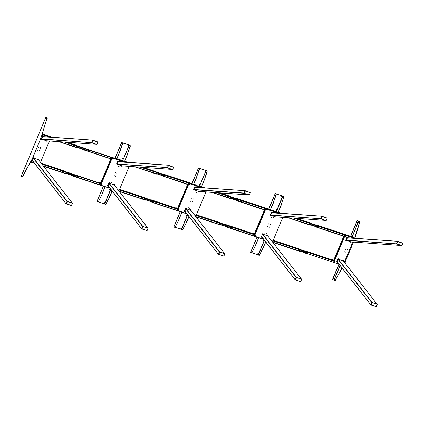 <?xml version="1.0" encoding="UTF-8"?>
<svg xmlns="http://www.w3.org/2000/svg" width="424" height="424" viewBox="0 0 424 424"><rect width="100%" height="100%" fill="white"/><g stroke="black" fill="none" stroke-linecap="round" stroke-linejoin="round"><path stroke-width="0.64" d="M353.87 238.203A0.562 0.429 119.1 0 0 353.287 238.161M345.406 236.491A0.562 0.429 119.1 0 0 345.836 235.463A0.562 0.429 119.1 0 0 345.406 236.491M345.359 236.184L345.602 235.612L345.359 236.184M345.481 235.612A0.355 0.276 -60.9 0 1 345.263 236.104L345.544 235.601M347.208 249.508L346.927 250.012M347.267 249.519L346.996 250.081L347.267 249.519M346.042 252.291L345.761 252.794M346.101 252.301L345.862 252.874L346.101 252.301M345.502 248.946L345.221 249.45M345.56 248.957L345.322 249.529L345.56 248.957M344.341 251.724L344.06 252.232M344.399 251.734L344.129 252.296L344.399 251.734M334.457 262.673A0.562 0.429 119.1 0 0 334.886 261.64A0.562 0.429 119.1 0 0 334.457 262.673M334.409 262.366L334.684 261.804L334.409 262.366M334.308 262.286L334.589 261.783A0.355 0.276 -60.9 0 1 334.282 262.223M339.142 264.29L333.545 262.18L344.839 235.182L353.945 238.023L352.153 236.778M333.545 262.18L333.842 262.345L345.136 235.352L344.839 235.182M345.035 235.066L353.945 238.023M352.773 242.056L344.33 262.239M344.171 236.778L342.629 235.919L344.32 236.428L316.861 227.312L317.528 225.669L315.583 224.9M334.08 260.511L332.612 260.023L332.723 259.758M333.794 260.045L332.67 259.727L334.213 260.585M344.118 236.762L343.61 236.581L333.73 260.204L334.165 260.548L344.118 236.762M346.44 240.095L396.509 243.858L397.574 241.304L402.615 243.169M347.367 237.88L346.795 237.631L346.556 238.203L347.129 238.452L347.367 237.88L397.574 241.304M351.21 241.945L401.327 245.501L351.183 241.94L346.376 240.35M346.869 238.341L346.371 239.539M347.272 237.737L397.521 241.298M371.132 305.01L370.905 304.708L371.795 302.582L370.926 305.015L337.35 261.831M376.104 306.541L370.926 305.015M372.108 302.741L371.249 304.973L376.152 306.679L377.169 304.225L372.208 302.683M338.977 259.467L343.037 260.813M337.149 261.576L370.852 304.92M337.329 261.152L337.827 259.954M348.009 237.785L347.489 237.212L347.569 237.753M346.387 240.223L346.631 239.65L346.053 239.401L345.814 239.973A0.625 0.482 -60.9 0 0 346.032 240.7L346.911 240.578L345.814 239.973M351.432 242.078L350.553 242.199L351.432 242.078M337.345 261.836L337.589 261.264L337.011 261.014L336.773 261.587L337.345 261.836M337.393 262.053L336.99 262.313L337.626 262.35M338.527 259.371L338.988 259.525L338.909 258.979L338.447 258.826A0.625 0.482 -60.9 0 0 337.753 259.244L337.509 259.817L338.087 260.066L338.447 258.826M343.429 260.479L342.968 260.325L343.048 260.871L343.504 261.025L343.429 260.479M396.721 243.97L401.692 245.623L402.774 243.371L402.514 243.053L402.789 243.387L401.692 245.623L402.71 243.164L397.733 241.516L396.758 243.811M401.692 245.623L396.641 243.763L401.767 245.565M346.371 240.302L396.689 243.959L396.445 243.652L397.532 241.404L402.514 243.053M396.641 243.763L397.648 241.685M371.795 302.582L372.192 302.572L371.795 302.582L338.278 259.615M371.217 304.867L371.991 302.694M370.947 304.909L376.152 306.679L377.185 304.337M273.411 217.607L273.215 218.01L273.411 217.607M266.738 233.56L266.542 233.963L266.738 233.56M254.888 235.977L255.126 235.405L254.888 235.977M254.787 235.903L255.068 235.399A0.355 0.276 -60.9 0 1 254.76 235.845M254.93 236.285A0.562 0.429 119.1 0 0 255.365 235.256A0.562 0.429 119.1 0 0 254.93 236.285M267.767 226.321L267.486 226.824M267.825 226.331L267.586 226.904L267.825 226.331M268.927 223.538L268.646 224.042M268.986 223.549L268.747 224.121L268.986 223.549M269.468 226.882L269.187 227.391M269.526 226.893L269.256 227.455L269.526 226.893M270.634 224.105L270.353 224.609M270.692 224.116L270.448 224.688L270.692 224.116M272.171 241.558L272.192 241.076L271.869 241.171M272.06 241.415L272.097 241.049M272.388 241.834A0.562 0.429 119.1 0 0 272.394 240.906A0.562 0.429 119.1 0 0 271.848 241.139M265.837 209.801L266.076 209.228L265.837 209.801M265.965 209.223A0.355 0.276 -60.9 0 1 265.737 209.716L266.018 209.218M265.88 210.108A0.562 0.429 119.1 0 0 266.314 209.074A0.562 0.429 119.1 0 0 265.88 210.108M262.679 238.097A0.562 0.429 119.1 0 0 263.219 238.792M262.7 238.124L263.002 238.516M273.74 212.716A0.562 0.429 119.1 0 0 274.174 211.687A0.562 0.429 119.1 0 0 273.74 212.716M273.697 212.408L273.936 211.836L273.697 212.408M275.589 212.928A0.562 0.429 119.1 0 0 274.98 212.302A0.562 0.429 119.1 0 0 274.816 212.875M275.006 212.843L275.25 212.27L275.006 212.843M254.511 236.147L254.22 235.771L265.445 208.937L279.061 213.177M254.22 235.771L254.517 235.935L265.742 209.101L265.445 208.937M263.548 239.21L254.315 236.078M282.797 217.374L272.5 241.977M273.597 212.334L273.877 211.825M274.911 212.769L275.187 212.26M271.535 217.454L271.71 217.046L271.535 217.454M264.862 233.407L265.037 232.999L264.862 233.407M265.742 208.756L278.806 213.161M266.044 208.921L265.742 209.101M254.517 235.935L254.612 236.248M263.272 209.583L264.815 210.442L264.963 210.087L237.361 200.923M253.17 233.735L254.713 234.589L254.851 234.265L253.308 233.407L253.192 233.682M253.308 233.407L254.432 233.725M254.368 233.873L264.338 210.193L264.772 210.537L254.893 234.165L254.368 233.873M270.846 215.016L320.915 218.779L321.98 216.224L327.021 218.09M321.959 216.219L271.201 212.551L270.963 213.124L271.535 213.367L271.779 212.795L321.98 216.224M325.717 220.416L275.589 216.86L270.788 215.265M271.275 213.256L270.777 214.454M295.311 279.628L296.201 277.503L295.332 279.935L261.756 236.751L261.995 236.184L261.417 235.935L261.179 236.507A0.625 0.482 -60.9 0 0 261.396 237.233L261.804 236.974M300.51 281.462L295.332 279.935M296.514 277.662L295.57 279.946L300.632 281.547L301.575 279.146L296.615 277.603M263.384 234.387L267.311 235.691M261.735 236.073L262.233 234.875M262.933 234.292L263.394 234.446L263.315 233.9L262.859 233.746A0.625 0.482 -60.9 0 0 262.159 234.165L261.921 234.737L262.493 234.986L262.859 233.746M267.454 235.792L267.91 235.945L267.836 235.399L267.374 235.246L267.454 235.792L267.374 235.246M261.772 236.937L261.179 236.507M270.798 215.143L271.037 214.565L270.459 214.321L270.221 214.894A0.625 0.482 -60.9 0 0 270.438 215.62L271.318 215.498L270.221 214.894M271.975 212.673L271.901 212.127A0.625 0.482 -60.9 0 0 271.201 212.551M275.245 216.786L274.959 217.12L275.245 216.786M274.959 217.12L275.839 216.998L275.377 216.85M327.169 218.286L326.92 217.973L327.196 218.307L326.098 220.544L321.122 218.89L326.093 220.538L327.18 218.291M320.899 218.768L326.093 220.538M321.079 218.869L320.851 218.572L321.742 216.441L322.155 216.542L321.164 218.731M327.132 218.196L322.055 216.606M322.155 216.542L326.92 217.973M296.201 277.503L296.599 277.492L296.201 277.503L262.684 234.536M301.634 279.363L300.568 281.605M178.091 210.479L178.329 209.907L178.091 210.479M177.99 210.405L178.271 209.901M178.133 210.786A0.562 0.429 119.1 0 0 178.562 209.758A0.562 0.429 119.1 0 0 178.133 210.786M185.882 212.594A0.562 0.429 119.1 0 0 186.422 213.293M185.903 212.625L186.205 213.012M196.943 187.217A0.562 0.429 119.1 0 0 197.377 186.189A0.562 0.429 119.1 0 0 196.943 187.217M196.9 186.91L197.139 186.337L196.9 186.91M190.97 200.822L190.689 201.326M191.028 200.833L190.784 201.405L191.028 200.833M192.13 198.04L191.849 198.543M192.189 198.05L191.95 198.623L192.189 198.05M192.671 201.384L192.39 201.893M192.729 201.395L192.459 201.957L192.729 201.395M193.832 198.607L193.551 199.11M193.895 198.618L193.651 199.19L193.895 198.618M198.792 187.429A0.562 0.429 119.1 0 0 198.183 186.798A0.562 0.429 119.1 0 0 198.019 187.376M198.209 187.344L198.448 186.772L198.209 187.344M195.591 216.335A0.562 0.429 119.1 0 0 195.597 215.408A0.562 0.429 119.1 0 0 195.051 215.641M195.374 216.06L195.39 215.578L195.072 215.673M195.263 215.917L195.3 215.551M189.083 184.61A0.562 0.429 119.1 0 0 189.517 183.576A0.562 0.429 119.1 0 0 189.083 184.61M189.04 184.302L189.279 183.73L189.04 184.302M188.94 184.223L189.221 183.719M195.697 216.478L206 191.876M186.751 213.712L177.72 210.437L188.945 183.603L188.648 183.438L202.264 187.678M177.762 210.717L177.423 210.272L188.648 183.438M188.945 183.258L189.242 183.422L188.945 183.603M189.242 183.422L202.01 187.657M196.445 192.523L196.614 192.109L196.445 192.523M194.738 191.955L194.907 191.547L194.738 191.955M189.767 208.47L189.941 208.062L189.767 208.47M188.065 207.908L188.235 207.5L188.065 207.908M196.8 186.83L197.081 186.327M198.109 187.27L198.39 186.761M186.475 184.085L188.018 184.944L188.166 184.588L163.282 176.326M176.373 208.237L177.916 209.09L178.054 208.767L176.511 207.908L176.395 208.184M176.511 207.908L177.635 208.226M177.571 208.375L187.541 184.694L187.975 185.039L178.096 208.666L177.571 208.375M248.92 194.918L199.042 191.5L193.81 189.708L244.113 193.28L245.183 190.726L250.224 192.591M194.976 187.297L194.404 187.053L194.166 187.625L194.738 187.869L194.976 187.297L245.183 190.726M193.752 189.496L194.521 190L193.641 190.122L194.521 190M194.478 187.758L193.98 188.956L194.24 189.067L193.662 188.823L193.423 189.396L194.001 189.639L194.24 189.067M194.881 187.159L245.13 190.721M219.717 252.163L218.858 254.395L218.514 254.13L219.404 252.004L218.535 254.437L184.959 211.253L185.198 210.686L184.62 210.437L184.382 211.009L184.959 211.258M223.713 255.964L218.535 254.437M190.927 210.383L224.582 253.536L219.6 251.883L224.614 253.557L190.954 210.394M185.887 209.037L219.399 252.01L224.799 253.653L219.818 252.105M186.131 208.735L185.712 208.82M186.587 208.889L190.646 210.235M190.927 210.521L190.344 210.134L190.657 210.293L190.577 209.748L191.038 209.901L191.113 210.447L190.657 210.293M184.758 210.993L218.461 254.342M184.938 210.574L185.436 209.377L185.696 209.488L185.124 209.239L185.362 208.666L185.935 208.915L185.696 209.488M186.592 208.931L186.518 208.401L186.057 208.248L186.136 208.793L186.597 208.947M186.412 208.831L186.136 208.793M185.007 211.475L184.599 211.735L185.235 211.772M195.618 187.207L195.104 186.629L195.178 187.175M198.58 191.351L198.162 191.622L198.618 191.77L199.042 191.5M249.508 194.934L244.314 193.392L249.301 195.045L250.377 192.803M244.282 193.371L249.376 194.987M244.054 193.074L244.945 190.943L245.358 191.044L244.367 193.233M250.335 192.697L245.258 191.102M245.358 191.044L250.123 192.475M218.514 254.13L223.761 256.101L224.794 253.753M218.826 254.289L219.6 251.883L185.887 208.656M263.081 240.97L263.362 240.461M263.415 240.472L263.177 241.044L263.415 240.472M265.769 242.062L263.262 247.526L265.625 241.871M263.458 247.589L259.605 254.771A0.89 0.562 108.4 0 1 258.804 255.227L258.168 254.893L264.316 240.196M258.969 255.269L259 255.29A0.89 0.562 -71.6 0 0 259.801 254.84M263.262 247.526L259.605 254.771M252.137 252.296L255.794 245.046L252.137 252.296A0.89 0.562 108.4 0 1 251.4 252.773A0.89 0.562 108.4 0 1 251.337 252.746L251.268 252.725M256.96 237.17L250.6 252.365L251.141 252.683A0.89 0.562 -71.6 0 0 251.204 252.709A0.89 0.562 -71.6 0 0 251.941 252.227M255.598 244.982L258.465 238.124A0.445 0.281 -71.6 0 0 258.476 237.673M255.794 245.046L258.465 238.124M258.672 237.737A0.445 0.281 108.4 0 1 258.661 238.193M251.708 252.746L258.168 254.893M257.94 253.557L257.702 254.13L257.94 253.557M257.607 254.061L257.887 253.552M276.421 209.382L276.151 209.944L276.421 209.382M283.635 197.33L280.99 205.142L283.635 197.33A0.89 0.562 -71.6 0 0 283.444 196.323L275.78 193.779A0.89 0.562 108.4 0 1 275.971 194.786L276.167 194.849A0.89 0.562 -71.6 0 0 275.976 193.847M283.831 197.393A0.89 0.562 108.4 0 0 283.64 196.392L275.78 193.779M281.186 205.205L278.319 212.058A0.445 0.281 108.4 0 1 277.9 212.329L277.821 212.286M280.99 205.142L278.319 212.058M278.123 211.995A0.445 0.281 -71.6 0 1 277.704 212.265L276.485 211.587L282.978 196.063M268.843 209L270.04 209.721A0.445 0.281 108.4 0 0 270.459 209.451L273.326 202.598L275.971 194.786M273.326 202.598L276.167 194.849M273.522 202.661L270.459 209.451M270.655 209.514A0.445 0.281 -71.6 0 1 270.236 209.79L270.157 209.742M276.31 211.512L282.66 195.909M281.658 196.869L281.896 196.296L281.658 196.869M276.369 209.371L276.082 209.88M281.843 196.286L281.557 196.794M306.859 253.271A0.445 0.345 -60.9 0 1 307.294 252.497M305.375 252.889L306.08 253.181L306.557 252.036L305.121 251.135M330.879 259.626L331.372 259.79M330.895 259.636L331.388 259.795L330.895 259.636M304.48 252.593L305.948 253.409L306.658 252.095L304.925 250.823L304.665 250.997M310.135 254.358A0.445 0.345 -60.9 0 1 310.522 253.563A0.445 0.345 -60.9 0 1 310.183 254.384A0.445 0.345 -60.9 0 1 310.527 253.563M306.96 253.165L307.225 252.619L306.96 253.165M307.066 252.609L306.838 253.022M307.252 252.476A0.445 0.345 -60.9 0 1 306.907 253.292A0.445 0.345 -60.9 0 1 307.252 252.476M310.469 253.695L310.236 254.252L310.469 253.695M342.359 233.783L341.564 233.412L342.359 233.783M321.053 228.266A0.445 0.345 -60.9 0 1 321.487 227.487M317.777 227.174A0.445 0.345 -60.9 0 1 318.212 226.4M315.398 226.496L316.845 227.301M351.257 236.608L351.856 236.937L351.257 236.608M345.692 234.758L346.286 235.092L345.692 234.758M317.603 225.881L315.769 224.89L316.664 225.186M345.581 234.785L346.366 235.044M351.146 236.634L351.931 236.894M318.154 226.374A0.445 0.345 -60.9 0 1 317.825 227.2A0.445 0.345 -60.9 0 1 318.164 226.379M321.392 227.455L321.408 227.46A0.445 0.345 -60.9 0 1 321.101 228.287A0.445 0.345 -60.9 0 1 321.44 227.465M317.581 225.976L316.998 227.084L344.41 236.205M317.878 227.068L318.143 226.522L317.878 227.068M317.984 226.511L317.751 226.925M316.293 226.798L317.072 227.19M321.387 227.598L321.154 228.154L321.387 227.598M309.25 222.542L310.978 223.496L310.315 225.139L288.055 217.751L310.315 225.139M275.208 212.265A0.355 0.276 -60.9 0 1 274.975 212.827M306.642 223.48A0.445 0.345 -60.9 0 1 307.077 222.701M309.918 224.566A0.445 0.345 -60.9 0 1 310.347 223.787L310.341 223.787M272.828 210.484L274.683 211.724M275.653 211.581L274.869 211.316L275.653 211.581M280.99 213.314L280.693 213.293M276.819 211.772L272.918 210.479L276.83 211.777M296.662 218.36L309.287 222.552L296.652 218.36M310.251 223.904L310.018 224.46L310.251 223.904M309.965 224.588A0.445 0.345 -60.9 0 1 310.304 223.771A0.445 0.345 -60.9 0 1 309.965 224.588M310.124 223.904L309.891 224.317M306.976 222.817L306.711 223.358L306.976 222.817M307.029 222.685A0.445 0.345 -60.9 0 1 306.69 223.501A0.445 0.345 -60.9 0 1 307.029 222.685M306.849 222.817L306.616 223.231M298.364 248.665L273.199 240.313L298.348 248.655L300.054 249.609L299.392 251.252L272.865 242.443L299.392 251.252M263.219 239.104L262.864 239.094M295.719 249.593A0.445 0.345 -60.9 0 1 296.153 248.814M298.994 250.679A0.445 0.345 -60.9 0 1 299.424 249.9M273.65 240.609L274.021 240.816L273.65 240.609M299.328 250.017L299.095 250.573L299.328 250.017M299.042 250.701A0.445 0.345 -60.9 0 1 299.381 249.884A0.445 0.345 -60.9 0 1 299.042 250.701M299.201 250.017L298.968 250.43M296.053 248.93L295.788 249.471L296.053 248.93M296.106 248.798A0.445 0.345 -60.9 0 1 295.767 249.614A0.445 0.345 -60.9 0 1 296.106 248.798M295.925 248.93L295.692 249.344M227.333 226.898A0.445 0.345 -60.9 0 1 227.768 226.119M225.849 226.517L226.554 226.808L227.015 225.552L225.25 224.656M251.368 233.258L251.861 233.423L251.368 233.258M224.953 226.22L226.421 227.031L227.132 225.716L225.398 224.444L225.139 224.619M230.608 227.985A0.445 0.345 -60.9 0 1 230.995 227.184A0.445 0.345 -60.9 0 1 230.656 228.006A0.445 0.345 -60.9 0 1 231.001 227.19M226.437 227.036L262.954 239.014M227.439 226.787L227.667 226.231L227.439 226.787M227.54 226.231L227.312 226.644M227.725 226.098A0.445 0.345 -60.9 0 1 227.381 226.919A0.445 0.345 -60.9 0 1 227.725 226.098M230.709 227.874L230.942 227.317L230.709 227.874M230.815 227.317L230.587 227.73M262.838 207.394L262.048 207.018L262.838 207.394M273.825 211.836A0.355 0.276 -60.9 0 1 273.597 212.329M241.532 201.872A0.445 0.345 -60.9 0 1 241.966 201.093M236.772 200.404L237.477 200.695L237.938 199.439L236.518 198.644M271.742 210.214L272.335 210.543L271.742 210.214M266.171 208.364L266.77 208.698L266.171 208.364M274.423 211.634L272.637 210.389M235.877 200.107L237.345 200.918L238.055 199.603L236.322 198.331L236.062 198.506M273.893 211.83A0.355 0.276 -60.9 0 1 273.66 212.392M238.256 200.785A0.445 0.345 -60.9 0 1 238.643 199.985M266.06 208.391L266.844 208.65M271.63 210.24L272.415 210.5M238.362 200.674L238.59 200.117L238.362 200.674M238.463 200.117L238.235 200.531M238.648 199.985A0.445 0.345 -60.9 0 1 238.304 200.806A0.445 0.345 -60.9 0 1 238.648 199.985M241.632 201.76L241.866 201.204L241.632 201.76M241.738 201.204L241.51 201.617M241.579 201.893A0.445 0.345 -60.9 0 1 241.924 201.077A0.445 0.345 -60.9 0 1 241.579 201.893M313.59 225.43L313.734 225.091L313.59 225.43M302.672 251.527L302.821 251.183L302.672 251.527M234.175 198.692L234.011 198.989M234.218 198.697L234.069 199.042L234.218 198.697M223.252 224.805L223.088 225.102M223.294 224.81L223.146 225.155L223.294 224.81M357.225 222.224L356.939 222.733M356.929 222.446L357.31 222.25L357.384 222.6L357.008 222.796L356.929 222.446M333.953 277.853L333.672 278.367M333.656 278.075L334.038 277.879L334.117 278.229L333.736 278.425L333.656 278.075M340.08 265.493L333.99 280.047L334.616 280.386A0.89 0.562 -71.6 0 0 334.679 280.412A0.89 0.562 -71.6 0 0 335.395 279.967L342.115 268.106M344.919 262.986L344.813 262.758A4.452 2.814 -71.6 0 0 345.115 262.122L353.393 242.327A4.452 2.814 -71.6 0 0 353.484 242.109M335.395 279.967L341.983 267.931M335.591 280.036A0.89 0.562 108.4 0 1 334.875 280.476A0.89 0.562 108.4 0 1 334.812 280.45L334.743 280.423M354.665 238.256L359.462 222.441A0.89 0.562 -71.6 0 0 359.255 221.482L358.63 221.148L352.095 236.756M359.255 221.482L359.451 221.545A0.89 0.562 108.4 0 1 359.658 222.505L359.462 222.441M345.115 262.122L353.393 242.327M354.877 238.272L359.658 222.505M353.701 242.125A4.452 2.814 108.4 0 1 353.595 242.396M345.311 262.186A4.452 2.814 108.4 0 1 345.009 262.822M359.451 221.545L357.808 220.872A0.71 0.546 119.1 0 0 357.013 221.355L356.865 221.27A0.71 0.546 -60.9 0 1 357.66 220.793M333.031 279.697L333.02 279.692A0.71 0.546 -60.9 0 1 332.771 278.865L338.85 264.332M332.771 278.865L332.92 278.95A0.71 0.546 119.1 0 0 333.169 279.776L333.99 280.047M332.92 278.95L339.014 264.385M344.097 252.227L344.304 251.729M345.263 249.445L345.47 248.946M350.754 236.311L357.013 221.355M350.595 236.258L356.865 221.27M352.09 234.499L351.809 235.007M339.089 265.583L338.803 266.092M351.793 234.716L352.254 234.869L351.793 234.716M339.248 265.954L338.792 265.806L339.248 265.954M357.808 220.872L358.63 221.148M218.111 223.204L217.994 223.49L218.111 223.204M186.422 213.606L186.067 213.595M218.811 222.25L220.538 223.204L219.876 224.853L196.063 216.945L219.876 224.853M216.584 222.393A0.445 0.345 -60.9 0 1 216.245 223.209A0.445 0.345 -60.9 0 1 216.584 222.393M219.478 224.28A0.445 0.345 -60.9 0 1 219.908 223.501M218.832 222.256L196.402 214.814L218.832 222.256M219.812 223.612L219.547 224.158L219.812 223.612M219.526 224.301A0.445 0.345 -60.9 0 1 219.865 223.485A0.445 0.345 -60.9 0 1 219.526 224.301M219.447 223.925L219.595 223.66M216.537 222.526L216.272 223.072L216.537 222.526M216.32 222.573L216.171 222.839M230.736 197.499L230.471 198.045L230.736 197.499M230.449 198.188A0.445 0.345 -60.9 0 1 230.788 197.372A0.445 0.345 -60.9 0 1 230.449 198.188M230.37 197.812L230.518 197.547M227.46 196.413L227.195 196.959L227.46 196.413M227.243 196.46L227.094 196.725M198.072 185.818L198.957 186.157L198.072 185.818M229.034 197.091L228.918 197.377L229.034 197.091M204.193 187.816L203.896 187.795M196.031 184.986L197.886 186.226M229.734 196.137L231.462 197.091L230.799 198.739L211.258 192.252L230.799 198.739M198.406 186.767A0.355 0.276 -60.9 0 1 198.172 187.328M227.508 196.28A0.445 0.345 -60.9 0 1 227.169 197.096A0.445 0.345 -60.9 0 1 227.508 196.28M230.402 198.167A0.445 0.345 -60.9 0 1 230.831 197.388M202.646 187.334L202.306 187.222M180.831 228.573L181.117 228.064M181.17 228.075L180.931 228.647L181.17 228.075M175.366 226.808L179.018 219.558L175.366 226.808A0.89 0.562 108.4 0 1 174.63 227.291A0.89 0.562 108.4 0 1 174.566 227.264L174.497 227.238M180.189 211.677L173.829 226.882L174.37 227.195A0.89 0.562 -71.6 0 0 174.428 227.227A0.89 0.562 -71.6 0 0 175.17 226.745M178.822 219.494L181.689 212.641A0.445 0.281 -71.6 0 0 181.7 212.18M179.018 219.558L181.689 212.641M181.896 212.244A0.445 0.281 108.4 0 1 181.891 212.705M182.829 229.289L186.682 222.102L182.829 229.289A0.89 0.562 108.4 0 1 182.092 229.766A0.89 0.562 108.4 0 1 182.034 229.739L181.393 229.405L187.535 214.719M186.486 222.038L188.844 216.399M186.682 222.102L188.993 216.584M182.161 229.782L182.23 229.808A0.89 0.562 -71.6 0 0 182.293 229.834A0.89 0.562 -71.6 0 0 183.03 229.352M174.937 227.264L181.393 229.405M186.645 214.984L186.406 215.556L186.645 214.984M186.306 215.482L186.592 214.973M205.121 170.808L204.85 171.37L205.121 170.808M199.508 186.104L206.207 170.581L206.87 170.904A0.89 0.562 108.4 0 1 207.06 171.906L206.859 171.842A0.89 0.562 -71.6 0 0 206.674 170.84M206.859 171.842L204.416 179.723L207.06 171.906M198.724 168.137L206.403 170.644L199.01 168.296A0.89 0.562 108.4 0 1 199.195 169.298L199.397 169.367A0.89 0.562 -71.6 0 0 199.206 168.36L199.01 168.296M204.416 179.723L201.548 186.576A0.445 0.281 108.4 0 1 201.124 186.846L201.045 186.804M206.387 170.681L206.87 170.904M204.22 179.654L201.548 186.576M201.352 186.512A0.445 0.281 -71.6 0 1 200.928 186.783L199.715 186.104M192.067 183.518L193.264 184.239A0.445 0.281 108.4 0 0 193.689 183.968L196.556 177.11L199.195 169.298M196.556 177.11L199.397 169.367M196.752 177.179L193.689 183.968M193.885 184.032A0.445 0.281 -71.6 0 1 193.461 184.302L193.381 184.26M192.051 183.56L198.543 168.037L199.206 168.36M199.407 184.472L199.646 183.899L199.407 184.472M205.073 170.798L204.787 171.307M199.593 183.889L199.312 184.398M121.688 161.836L121.826 161.507L121.54 161.756M121.958 161.931A0.503 0.387 119.1 0 0 121.412 161.353A0.503 0.387 119.1 0 0 121.28 161.883M120.231 161.348L120.517 161.072L120.231 161.348M120.564 160.744A0.503 0.387 119.1 0 0 120.178 161.671A0.503 0.387 119.1 0 0 120.564 160.744M112.503 158.412L112.519 158.788L112.503 158.412M112.705 158.136A0.503 0.387 119.1 0 0 112.318 159.064A0.503 0.387 119.1 0 0 112.705 158.136M118.773 190.811A0.503 0.387 119.1 0 0 118.784 189.968A0.503 0.387 119.1 0 0 118.285 190.191M118.439 190.387L118.736 190.291L118.614 190.609M109.116 187.143A0.503 0.387 119.1 0 0 109.604 187.763M101.569 184.97L101.707 184.641L101.416 184.891M101.755 184.318A0.503 0.387 119.1 0 0 101.368 185.246A0.503 0.387 119.1 0 0 101.755 184.318M30.793 161.512A0.503 0.387 119.1 0 0 31.577 161.56A0.503 0.387 119.1 0 0 31.042 161.051M31.355 161.3L31.063 161.576L31.355 161.3M41.743 135.426A0.503 0.387 119.1 0 0 42.532 135.383A0.503 0.387 119.1 0 0 41.875 134.986M42.305 135.124L42.013 135.399L42.305 135.124M117.994 166.187L118.28 166.436L117.994 166.187M111.56 182.076L111.395 182.474L111.56 182.076M111.369 182.49L111.56 182.039L111.369 182.49M46.624 118.609A0.89 0.562 -71.6 0 0 46.417 117.649L46.614 117.718A0.89 0.562 108.4 0 1 46.82 118.678L40.995 137.89A4.452 2.814 108.4 0 1 40.757 138.563L32.478 158.353A4.452 2.814 108.4 0 1 32.171 158.995L22.753 176.204A0.89 0.562 108.4 0 1 22.037 176.644A0.89 0.562 108.4 0 1 21.974 176.617L21.905 176.596M46.82 118.678L40.995 137.89M46.115 117.437L46.614 117.718M46.788 117.612A0.71 0.546 -60.9 0 1 46.931 117.692L45.84 117.316L21.269 176.267L21.778 176.554A0.89 0.562 -71.6 0 0 21.841 176.58A0.89 0.562 -71.6 0 0 22.557 176.14L22.753 176.204M40.757 138.563L32.478 158.353M32.171 158.995L22.557 176.14M31.975 158.926A4.452 2.814 -71.6 0 0 32.277 158.29M40.561 138.5A4.452 2.814 -71.6 0 0 40.799 137.821M45.903 117.363L46.417 117.649M46.015 121.322L47.186 118.524A0.71 0.546 119.1 0 0 46.937 117.697L46.089 117.464M22.355 176.612A0.71 0.546 119.1 0 0 23.097 176.119L24.051 173.835M159.996 174.434L160.139 174.089L159.996 174.434M160.102 174.084L159.933 174.386M149.073 200.547L149.216 200.202L149.073 200.547M149.179 200.197L149.01 200.499M80.613 147.716L80.47 148.061L80.613 147.716M69.695 173.814L69.552 174.153L69.695 173.814M145.395 199.683A0.445 0.345 -60.9 0 1 145.782 198.883L145.777 198.883A0.445 0.345 -60.9 0 1 145.829 198.904M109.625 188.108L109.27 188.092M144.769 197.669L119.605 189.316L144.754 197.658L146.46 198.607L145.792 200.255L119.266 191.447M142.125 198.596A0.445 0.345 -60.9 0 1 142.554 197.817M120.056 189.613L120.427 189.82L120.056 189.613M145.734 199.02L145.469 199.561L145.734 199.02M145.448 199.704A0.445 0.345 -60.9 0 1 145.787 198.888A0.445 0.345 -60.9 0 1 145.448 199.704M145.607 199.02L145.374 199.434M142.459 197.929L142.194 198.474L142.459 197.929M142.512 197.801A0.445 0.345 -60.9 0 1 142.173 198.618A0.445 0.345 -60.9 0 1 142.512 197.801M142.332 197.934L142.098 198.347M121.275 160.32L122.16 160.659L121.275 160.32M127.396 162.318L127.099 162.297M153.048 172.483A0.445 0.345 -60.9 0 1 153.43 171.683L153.424 171.683A0.445 0.345 -60.9 0 1 153.477 171.704M156.318 173.57A0.445 0.345 -60.9 0 1 156.705 172.769L156.7 172.769A0.445 0.345 -60.9 0 1 156.753 172.791M155.656 171.545L157.383 172.494L156.716 174.142L134.461 166.754L156.716 174.142M119.229 159.488L121.089 160.728M119.319 159.482L123.236 160.781L119.319 159.482M156.657 172.907L156.392 173.448L156.657 172.907M156.371 173.591A0.445 0.345 -60.9 0 1 156.71 172.775A0.445 0.345 -60.9 0 1 156.371 173.591M156.53 172.907L156.297 173.321M153.382 171.815L153.117 172.361L153.382 171.815M153.435 171.688A0.445 0.345 -60.9 0 1 153.096 172.504A0.445 0.345 -60.9 0 1 153.435 171.688M153.255 171.821L153.022 172.234M83.263 149.449L83.883 149.698L84.344 148.442L82.569 147.563M82.367 149.153L83.729 149.916L84.461 148.607L82.722 147.335L82.463 147.526M83.729 149.916L111.369 159.09L109.678 158.587L111.221 159.445M120.824 160.638L119.038 159.392M87.938 150.875A0.445 0.345 -60.9 0 1 88.372 150.096M84.662 149.789A0.445 0.345 -60.9 0 1 85.097 149.01M118.142 159.217L118.741 159.546L118.142 159.217M112.577 157.368L113.171 157.702L112.577 157.368M108.645 156.064L109.244 156.398L108.645 156.064M84.763 149.677L84.996 149.121L84.763 149.677M84.869 149.121L84.641 149.534M85.054 148.988A0.445 0.345 -60.9 0 1 84.71 149.81A0.445 0.345 -60.9 0 1 85.054 148.988M88.038 150.764L88.272 150.207L88.038 150.764M88.144 150.207L87.916 150.621M87.985 150.896A0.445 0.345 -60.9 0 1 88.325 150.075A0.445 0.345 -60.9 0 1 87.985 150.896M72.255 175.52L72.96 175.812L73.421 174.556L71.651 173.66M97.774 182.262L98.267 182.426L97.774 182.262M71.359 175.223L72.822 176.034L73.538 174.72L71.799 173.448L71.545 173.623M77.014 176.988A0.445 0.345 -60.9 0 1 77.449 176.209M73.739 175.902A0.445 0.345 -60.9 0 1 74.174 175.123L74.163 175.117M72.843 176.04L109.36 188.018M73.84 175.79L74.073 175.234L73.84 175.79M73.946 175.234L73.718 175.647M74.131 175.101A0.445 0.345 -60.9 0 1 73.787 175.923A0.445 0.345 -60.9 0 1 74.131 175.101M77.115 176.877L77.348 176.32L77.115 176.877M77.221 176.32L76.993 176.734M77.062 177.009A0.445 0.345 -60.9 0 1 77.401 176.188A0.445 0.345 -60.9 0 1 77.062 177.009M65.211 171.264L66.939 172.218L66.276 173.861L43.667 166.356L66.276 173.861M62.604 172.202A0.445 0.345 -60.9 0 1 63.038 171.429M65.879 173.289A0.445 0.345 -60.9 0 1 66.314 172.515M65.232 171.269L41.303 163.33L65.232 171.269M62.98 171.402A0.445 0.345 -60.9 0 1 62.651 172.224A0.445 0.345 -60.9 0 1 62.99 171.407M66.213 172.626L65.98 173.183L66.213 172.626M65.927 173.31A0.445 0.345 -60.9 0 1 66.266 172.494A0.445 0.345 -60.9 0 1 65.927 173.31M66.086 172.626L65.853 173.04M62.704 172.096L62.938 171.54L62.704 172.096M51.776 137.233L51.479 137.212M76.797 147.197A0.445 0.345 -60.9 0 1 77.179 146.397A0.445 0.345 -60.9 0 1 77.173 146.397A0.445 0.345 -60.9 0 1 77.226 146.418M73.522 146.105A0.445 0.345 -60.9 0 1 73.903 145.31A0.445 0.345 -60.9 0 1 73.898 145.31A0.445 0.345 -60.9 0 1 73.951 145.331M76.129 145.167L77.857 146.121L77.189 147.764L58.835 141.669L77.189 147.764M48.082 136.046L47.313 135.791M42.517 134.196L42.151 134.074M42.135 134.127L42.532 134.207L42.167 134.032M76.15 145.172L67.432 142.279L76.15 145.172M77.131 146.529L76.898 147.086L77.131 146.529M76.845 147.218A0.445 0.345 -60.9 0 1 77.184 146.397A0.445 0.345 -60.9 0 1 76.845 147.218M77.004 146.529L76.77 146.942M73.622 145.999L73.856 145.443L73.622 145.999M73.909 145.31A0.445 0.345 -60.9 0 1 73.569 146.126A0.445 0.345 -60.9 0 1 73.909 145.31M104.007 203.064L104.293 202.55M104.346 202.561L104.076 203.123L104.346 202.561M109.487 189.973L109.768 189.464M109.821 189.475L109.583 190.047L109.821 189.475M98.543 201.299L102.2 194.049L98.543 201.299A0.89 0.562 108.4 0 1 97.743 201.75L97.706 201.729M98.347 201.23A0.89 0.562 -71.6 0 1 97.547 201.686L97.101 201.384M102.004 193.985L104.871 187.127A0.445 0.281 -71.6 0 0 104.876 186.677M102.2 194.049L104.871 187.127M105.078 186.74A0.445 0.281 108.4 0 1 105.067 187.191M105.338 204.273L105.406 204.294A0.89 0.562 -71.6 0 0 105.47 204.32A0.89 0.562 -71.6 0 0 106.207 203.843L106.011 203.774A0.89 0.562 108.4 0 1 105.274 204.257A0.89 0.562 108.4 0 1 105.21 204.23L104.574 203.896L110.722 189.199M106.011 203.774L109.864 196.593L106.207 203.843M109.668 196.524L112.031 190.874M109.864 196.593L112.175 191.065M98.114 201.75L104.574 203.896M128.302 145.299L128.059 145.872L128.302 145.299M122.828 158.385L122.552 158.947L122.828 158.385M122.684 160.595L129.384 145.066L130.046 145.39A0.89 0.562 108.4 0 1 130.237 146.397L130.041 146.328A0.89 0.562 -71.6 0 0 129.85 145.326M115.243 158.004L116.446 158.724A0.445 0.281 108.4 0 0 116.865 158.454L119.928 151.665L116.865 158.454M119.732 151.601L122.377 143.789A0.89 0.562 108.4 0 0 122.186 142.782L121.768 142.549M119.928 151.665L122.573 143.853A0.89 0.562 -71.6 0 0 122.382 142.851L130.046 145.39M117.061 158.518A0.445 0.281 -71.6 0 1 116.642 158.788L116.563 158.746M130.041 146.328L127.396 154.145L130.237 146.397M127.592 154.209L124.725 161.062A0.445 0.281 108.4 0 1 124.306 161.332L124.227 161.29M127.396 154.145L124.725 161.062M124.529 160.998A0.445 0.281 -71.6 0 1 124.11 161.268L122.891 160.59M129.384 145.066L121.9 142.623M122.775 158.375L122.488 158.883M128.249 145.289L127.963 145.798M116.854 173.692L117.093 173.114L116.854 173.692M115.694 176.469L115.932 175.896L115.694 176.469M115.153 173.124L115.423 172.563L115.153 173.124M113.987 175.907L114.263 175.345L113.987 175.907M114.167 175.324L113.886 175.828M115.333 172.542L115.052 173.045M115.874 175.886L115.593 176.389M117.035 173.109L116.754 173.612M129.198 166.378L118.9 190.98M118.794 190.837L118.789 190.837A0.562 0.429 119.1 0 0 118.8 189.91A0.562 0.429 119.1 0 0 118.248 190.143M100.912 185.145L100.626 184.774L111.851 157.94L125.467 162.18M112.148 157.76L125.213 162.159M100.626 184.774L100.923 184.938L112.148 158.104L111.851 157.94M111.284 182.415L111.496 182.034M111.517 182.066L111.321 182.415M113.144 182.564L112.97 182.972L113.144 182.564M117.957 166.462L118.169 166.081M118.19 166.113L117.994 166.462M119.817 166.611L119.642 167.024L119.817 166.611M121.995 161.931A0.562 0.429 119.1 0 0 121.386 161.3A0.562 0.429 119.1 0 0 121.222 161.878M100.923 184.938L101.018 185.251L100.721 185.081M109.954 188.214L101.018 185.251M112.445 157.924L112.148 158.104M109.085 187.095A0.562 0.429 119.1 0 0 109.625 187.79M101.336 185.288A0.562 0.429 119.1 0 0 101.765 184.26A0.562 0.429 119.1 0 0 101.336 185.288M112.286 159.111A0.562 0.429 119.1 0 0 112.715 158.078A0.562 0.429 119.1 0 0 112.286 159.111M120.146 161.719A0.562 0.429 119.1 0 0 120.58 160.691A0.562 0.429 119.1 0 0 120.146 161.719M101.257 183.269L99.714 182.41L100.838 182.728M99.767 182.437L99.656 182.707L101.119 183.195M100.774 182.877L110.738 159.196L111.178 159.541L101.294 183.168L100.774 182.877M109.09 183.539L142.602 226.511L141.738 228.939L108.162 185.754M146.916 230.465L141.738 228.939M114.125 184.885L148.002 228.154L143.021 226.607M142.602 226.511L141.717 228.631L142.061 228.896L141.717 228.631M109.328 183.237L108.915 183.322M109.816 183.396L113.849 184.737M108.141 185.076L108.639 183.878M173.602 167.31L172.504 169.547L167.522 167.893L172.504 169.547L173.602 167.31L168.344 165.328L167.321 167.782L168.386 165.228L173.427 167.093M168.36 165.222L117.607 161.555L117.363 162.127L117.941 162.371L118.179 161.798L168.386 165.228M172.123 169.42L121.995 165.864L117.013 164.21L167.257 167.575M117.681 162.26L117.183 163.457M122.435 165.901L121.783 165.853L121.365 166.123L121.821 166.272A0.625 0.482 -60.9 0 0 122.499 165.906M117.199 164.141L117.443 163.569L116.865 163.325L116.627 163.897L117.199 164.141M116.844 164.623L117.724 164.501L116.844 164.623M118.821 161.708L118.301 161.131A0.625 0.482 -60.9 0 0 117.607 161.555M114.316 184.949L114.242 184.403L113.78 184.249L113.86 184.795L114.374 185.171M114.242 184.403A0.625 0.482 -60.9 0 1 114.459 185.124L114.416 185.224M108.178 185.94L108.401 185.187L107.823 184.938L107.585 185.511A0.625 0.482 -60.9 0 0 107.802 186.237L108.438 186.274M109.795 183.433L109.721 182.903L109.26 182.749L109.339 183.295L109.795 183.433M108.565 183.168L108.321 183.74L108.899 183.989L109.138 183.417L108.565 183.168M142.92 226.665L142.061 228.896L146.953 230.603L147.997 228.255M167.3 167.772L172.579 169.489M173.538 167.199L168.561 165.546L173.522 167.088M167.453 167.681L168.545 165.434L167.57 167.734M37.413 150.499L37.651 149.926L37.413 150.499M38.579 147.716L38.817 147.144L38.579 147.716M39.114 151.066L39.39 150.504L39.114 151.066M40.28 148.283L40.519 147.711L40.28 148.283M42.008 134.556L49.619 137.079M42.024 134.493L49.873 137.1M49.444 141.001L40.524 162.328M40.46 147.7L40.179 148.204M39.3 150.483L39.019 150.986M38.759 147.133L38.478 147.637M37.593 149.916L37.312 150.419M30.735 161.613A0.562 0.429 119.1 0 0 31.609 161.571A0.562 0.429 119.1 0 0 31.1 160.95M34.36 163.134L30.586 161.883M41.711 135.537A0.562 0.429 119.1 0 0 42.564 135.394A0.562 0.429 119.1 0 0 41.912 134.864M66.123 203.552L67.013 201.427L66.144 203.859L32.569 160.675L32.807 160.108L32.229 159.859L31.991 160.431A0.625 0.482 -60.9 0 0 32.208 161.157L32.849 161.194M71.322 205.386L66.144 203.859M71.444 205.47L66.383 203.87L67.209 201.305L66.383 203.87L71.545 205.407L72.387 203.07L67.209 201.305L67.427 201.527L66.383 203.87L67.427 201.527L67.209 201.305L72.435 203.282L67.427 201.527M33.74 158.157L33.321 158.242M34.196 158.311L38.255 159.657M32.547 159.996L33.046 158.799M41.658 138.939L91.727 142.703L92.792 140.148L97.833 142.013M42.585 136.729L92.792 140.148M46.428 140.789L96.545 144.346L46.401 140.784L41.425 139.13L91.976 142.655L96.91 144.467L97.928 142.008L97.101 144.34M42.087 137.18L41.589 138.378M32.584 160.86L31.991 160.431M38.722 159.869L38.648 159.318L38.187 159.17L38.266 159.716L38.78 160.092M38.648 159.318A0.625 0.482 -60.9 0 1 38.865 160.044L38.823 160.145M33.745 158.216L34.206 158.369L34.127 157.818L33.671 157.67L33.745 158.216M32.971 158.088L32.733 158.661L33.305 158.91L33.549 158.338L32.971 158.088M43.227 136.629L42.713 136.051A0.625 0.482 -60.9 0 0 42.013 136.475L41.775 137.047L42.347 137.291L42.766 136.597M46.841 140.821L46.19 140.768L45.771 141.044L46.232 141.192A0.625 0.482 -60.9 0 0 46.905 140.821M41.61 139.061L41.849 138.489L41.271 138.245L41.033 138.818L41.61 139.061M41.25 139.544L42.13 139.422L41.25 139.544M97.944 142.119L92.967 140.466L91.976 142.655L92.967 140.466L92.554 140.365L92.867 140.524L91.923 142.809L92.755 140.243L97.928 142.008L96.91 144.467L91.934 142.814L96.905 144.462M91.891 142.793L91.663 142.491L92.755 140.243L97.949 142.013M153.356 202.19L153.589 201.633L153.356 202.19M153.223 201.946L153.371 201.681M153.255 202.301A0.445 0.345 -60.9 0 1 153.642 201.501A0.445 0.345 -60.9 0 1 153.303 202.322A0.445 0.345 -60.9 0 1 153.689 201.522M156.631 203.276L156.864 202.72L156.631 203.276M156.647 202.767L156.498 203.032M155.046 202.598L155.184 202.317L155.046 202.598M151.728 201.898L152.476 202.211L152.953 201.066L151.511 200.16M150.833 201.601L152.322 202.428L186.157 213.516M185.977 213.601L152.343 202.434L153.006 200.791L151.066 200.017M156.573 203.409A0.445 0.345 -60.9 0 1 156.917 202.587A0.445 0.345 -60.9 0 1 156.573 203.409M165.969 176.485L166.107 176.204L165.969 176.485M195.538 185.044L194.749 184.673L195.538 185.044M189.968 183.2L189.178 182.829L189.968 183.2M162.652 175.785L163.399 176.098L163.86 174.842L162.169 173.904L156.843 172.197L162.461 174.063M191.023 183.475L191.378 183.597M191.081 183.47L191.357 183.624L191.081 183.47M197.626 186.136L195.877 184.901L193.779 184.202L195.877 184.901M161.756 175.488L163.267 176.32L163.977 175.006L162.222 173.729L161.989 173.904M197.096 186.332A0.355 0.276 -60.9 0 1 196.863 186.894M167.496 177.296A0.445 0.345 -60.9 0 1 167.84 176.474A0.445 0.345 -60.9 0 1 167.496 177.296M164.178 176.188A0.445 0.345 -60.9 0 1 164.613 175.409M164.279 176.077L164.512 175.52L164.279 176.077M164.146 175.833L164.295 175.568M164.57 175.393A0.445 0.345 -60.9 0 1 164.226 176.209A0.445 0.345 -60.9 0 1 164.57 175.393M167.554 177.163L167.787 176.607L167.554 177.163M167.57 176.654L167.422 176.919M67.411 201.416L72.403 203.176M71.545 205.407L72.446 203.287M142.029 228.79L147.038 230.55M224.582 253.536L224.842 253.854L223.952 255.979M218.71 254.241L223.835 256.048M295.623 279.787L300.552 281.6L295.353 279.829M267.724 235.882L301.591 279.252M301.639 279.352L300.733 281.483M377.19 304.236L376.152 306.679L371.18 305.031M377.217 304.437L376.342 306.557M402.774 243.371L401.867 245.507M338.405 259.398L371.991 302.46M343.313 260.961L376.973 304.114M346.45 240.429L346.032 240.7M338.326 259.493L337.753 259.244M402.726 243.275L397.749 241.622M372.192 302.572L377.169 304.225M270.782 215.222L320.91 218.779M271.922 212.673L321.927 216.219M262.811 234.318L296.403 277.381M261.74 236.862L295.258 279.84M262.737 234.414L262.159 234.165M270.857 215.35L270.438 215.62M327.18 218.302L326.289 220.422M321.053 218.678L321.943 216.553M322.139 216.436L327.116 218.084M295.512 279.739L296.397 277.614M296.599 277.492L301.575 279.146M177.423 210.272L177.72 210.437M194.049 189.517L244.06 193.063M244.256 193.18L245.141 191.054M245.342 190.933L250.319 192.586M264.449 240.366L258.338 254.967M250.674 252.423L257.045 237.196M275.314 193.519L268.821 209.043M304.925 250.823L332.617 260.013L304.904 250.817M306.61 251.766L334.086 260.882M306.658 252.095L333.974 261.158M306.181 253.239L333.826 262.414M317.528 225.669L353.881 237.732M317.576 225.997L345.242 235.177M315.589 224.89L316.034 225.038M352.174 236.783L315.822 224.72L352.19 236.793M310.548 224.969L288.998 217.814M311.025 223.824L293.996 218.169M310.978 223.496L295.194 218.254M280.121 213.251L274.625 211.428M278.213 212.233L281.584 213.357L278.208 212.239M275.727 211.661L275.293 211.512M299.625 251.082L272.606 242.115M300.102 249.937L272.945 240.922M300.054 249.609L273.061 240.647M225.398 224.444L253.102 233.64L225.377 224.439M227.084 225.388L254.564 234.509M227.132 225.716L254.612 234.838M226.655 226.861L254.495 236.104M225.255 224.646L225.595 224.757M236.322 198.331L269.166 209.233M238.007 199.275L274.365 211.343M238.055 199.603L265.912 208.847M237.578 200.748L265.053 209.869M310.575 224.895L317.019 227.036L310.575 224.895M313.516 225.25L313.786 225.34M310.447 223.199L316.103 225.075L310.437 223.194M311.057 223.655L317.247 225.711M310.956 223.989L317.396 226.125M310.681 224.646L317.126 226.782M299.662 250.992L306.101 253.128L299.657 250.992M302.598 251.347L302.869 251.432M299.439 249.264L305.185 251.172L299.429 249.259M300.134 249.752L306.329 251.808M300.038 250.086L306.483 252.222M299.763 250.738L306.208 252.879M231.059 198.501L237.498 200.642L231.054 198.506M236.571 198.676L230.963 196.816L236.581 198.681M231.541 197.266L237.726 199.317M231.435 197.595L237.88 199.736M231.16 198.252L237.604 200.388M220.136 224.614L226.575 226.755L220.13 224.619M220.051 222.934L225.658 224.794L220.04 222.929M220.618 223.379L226.803 225.43M220.512 223.708L226.957 225.849M220.236 224.365L226.681 226.501M334.107 280.1L340.165 265.604M352.217 236.804L358.741 221.196M220.109 224.678L195.809 216.616M220.586 223.533L196.148 215.424M220.538 223.204L196.264 215.148M231.509 197.42L217.199 192.671M231.462 197.091L218.397 192.756M203.324 187.752L197.828 185.929M231.032 198.565L212.201 192.316M229.771 196.153L219.855 192.862M204.781 187.858L201.442 186.746L204.787 187.858M173.904 226.935L180.274 211.709M187.668 214.894L181.567 229.479M206.032 170.506L199.54 186.03M163.606 174.699L157.463 172.658M163.426 176.034L156.981 173.898L163.42 176.04M163.526 175.785L157.087 173.644M163.802 175.128L157.362 172.992M152.682 200.812L146.54 198.771M145.92 198.31L151.527 200.17L145.93 198.315M152.502 202.147L146.057 200.011L152.497 202.153M152.603 201.898L146.163 199.757M152.879 201.241L146.439 199.105M84.212 148.368L77.937 146.285M83.072 147.732L77.327 145.824L83.062 147.727M80.661 147.965L80.39 147.875M83.899 149.661L77.454 147.52L83.894 149.661M84 149.407L77.56 147.271M84.275 148.755L77.836 146.614M73.209 174.434L67.019 172.383M66.398 171.916L72.053 173.792L66.409 171.921M69.748 174.063L69.478 173.972M72.981 175.759L66.536 173.617L72.981 175.759M73.087 175.504L66.642 173.368M73.357 174.852L66.918 172.711M146.026 200.086L119.006 191.118M146.508 198.936L119.351 189.926M146.46 198.607L119.467 189.65M156.949 173.972L135.404 166.817M157.431 172.822L140.402 167.173M157.383 172.494L141.6 167.257M126.527 162.254L121.031 160.431M155.693 171.556L143.058 167.363M127.979 162.36L124.614 161.242M84.413 148.278L120.766 160.346M84.461 148.607L112.312 157.85M83.984 149.752L111.459 158.873M83.767 149.926L111.369 159.09M82.579 147.536L82.918 147.647M108.973 156.297L109.413 156.44M112.906 157.601L113.341 157.744M118.471 159.445L118.826 159.567M116.95 158.698L119.08 159.403M73.49 174.391L101.129 183.566M73.538 174.72L101.013 183.841M73.055 175.865L100.901 185.108M101.204 185.203L101.5 185.304M109.063 187.816L109.36 187.912M34.498 163.314L30.528 161.994L34.503 163.314M66.51 173.692L43.407 166.023M31.164 161.963L30.835 161.851M66.987 172.547L42.034 164.263M66.939 172.218L41.706 163.839M77.422 147.594L59.773 141.738M77.905 146.45L64.771 142.093M77.857 146.121L65.974 142.178M50.896 137.169L42.098 134.254M52.353 137.275L42.204 133.905L52.359 137.275M97.08 201.427L103.451 186.2M110.855 189.369L104.744 203.971M121.72 142.522L115.227 158.046M129.209 144.992L122.716 160.516M109.09 183.157L142.803 226.384M108.147 185.866L141.664 228.843M117.252 164.019L167.257 167.565M118.323 161.677L168.333 165.222M122.245 166.001L121.821 166.272M118.381 161.677L118.301 161.131M108.157 185.76L107.585 185.511M108.205 185.977L107.802 186.237M141.913 228.743L142.803 226.617M143.005 226.496L147.981 228.149M148.04 228.366L147.154 230.481M173.58 167.305L172.695 169.425M33.496 158.459L67.008 201.432M33.496 158.078L67.209 201.305M38.536 159.806L72.191 202.958M32.553 160.786L66.07 203.764M92.766 140.143L42.755 136.597L92.739 140.143M32.616 160.897L32.208 161.157M42.787 136.597L42.713 136.051M42.591 136.719L42.013 136.475M46.651 140.922L46.232 141.192M72.467 203.287L71.37 205.523L66.398 203.875M152.576 202.264L177.433 210.516M153.053 201.119L177.815 209.339M153.006 200.791L177.767 209.011M151.315 199.852L176.304 208.142L151.299 199.842M162.238 173.739L192.369 183.735L162.222 173.729M163.929 174.677L197.563 185.845M163.977 175.006L188.834 183.258M163.5 176.151L188.256 184.371M347.245 237.732L397.548 241.298M343.345 260.972L377.005 304.13M337.165 261.756L370.873 304.978M253.229 233.343L253.091 233.672M275.616 216.865L325.733 220.422M267.751 235.892L301.416 279.05M261.762 236.915L295.284 279.898M177.492 210.569L177.788 210.733M176.426 207.845L176.294 208.173M198.819 191.367L248.936 194.923M194.855 187.154L245.157 190.721M184.774 211.179L218.487 254.4M224.858 253.865L223.761 256.101L218.556 254.331M268.747 208.99L275.24 193.466M316.861 227.312L344.32 236.422M226.421 227.031L262.774 239.099M237.345 200.918L264.963 210.087M236.301 198.326L269.155 209.228M229.755 196.142L219.865 192.862M191.971 183.502L198.469 167.978M21.2 176.214L45.84 117.316M145.792 200.255L119.271 191.452M155.677 171.545L143.068 167.363M127.99 162.36L124.614 161.237M116.95 158.693L119.059 159.392M72.822 176.034L109.18 188.102M103.361 186.173L97.006 201.368M115.153 157.988L121.646 142.469M114.157 184.896L147.817 228.054M108.162 185.919L141.685 228.902M122.022 165.869L172.139 169.425M117.353 164.761L117.75 164.507M109.752 182.945L109.821 183.454M148.061 228.366L146.964 230.603L141.759 228.833M38.563 159.816L72.228 202.974M32.569 160.839L66.096 203.822M163.267 176.32L188.166 184.588M250.139 192.485L250.399 192.809M326.936 217.984L327.196 218.307"/></g></svg>
